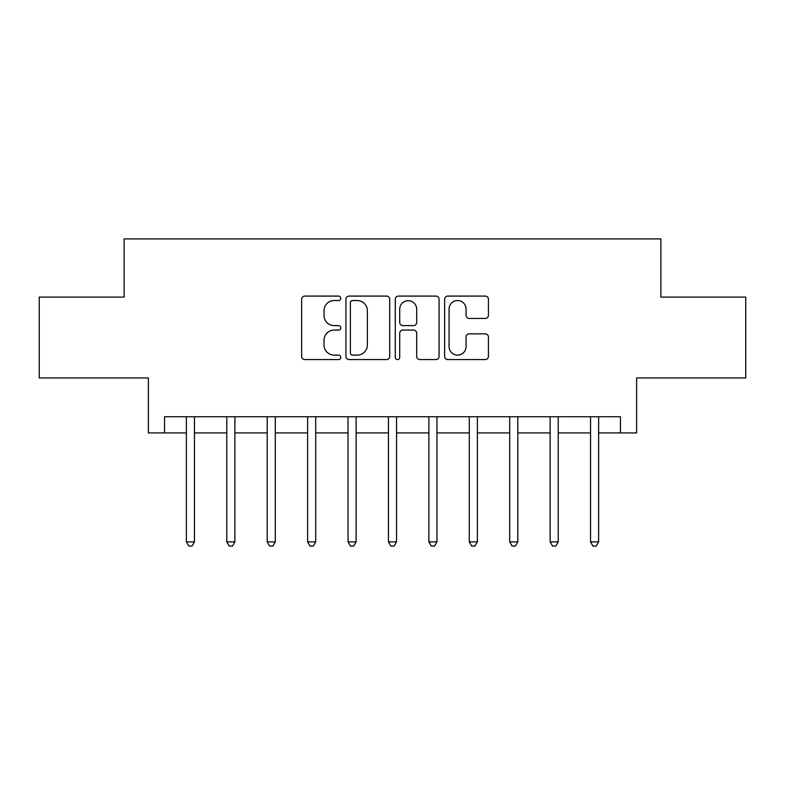 <?xml version="1.0" encoding="UTF-8"?>
<svg xmlns="http://www.w3.org/2000/svg" width="785" height="785" viewBox="0 0 785 785"><rect width="100%" height="100%" fill="white"/><g stroke="black" fill="none" stroke-linecap="round" stroke-linejoin="round"><path stroke-width="1.18" d="M340.768 298.32A2.218 2.218 0 0 0 338.541 296.092L304.825 296.092A3.169 3.169 0 0 0 301.646 299.271L301.646 356.4A3.169 3.169 0 0 0 304.825 359.569L338.541 359.569A2.218 2.218 0 0 0 340.768 357.352A2.218 2.218 0 0 0 338.541 355.124L334.184 355.124A10.156 10.156 0 0 1 324.028 344.968L324.028 340.209A10.156 10.156 0 0 1 334.184 330.053L338.541 330.053A2.218 2.218 0 0 0 340.768 327.836A2.218 2.218 0 0 0 338.541 325.608L334.184 325.608A10.156 10.156 0 0 1 324.028 315.452L324.028 310.693A10.156 10.156 0 0 1 334.184 300.537L338.541 300.537A2.218 2.218 0 0 0 340.768 298.32M485.258 318.465A3.169 3.169 0 0 0 488.427 315.295L488.427 299.271A3.169 3.169 0 0 0 485.258 296.092L447.803 296.092A3.169 3.169 0 0 0 444.634 299.271L444.634 356.4A3.169 3.169 0 0 0 447.803 359.569L485.258 359.569A3.169 3.169 0 0 0 488.427 356.4L488.427 337.04A3.169 3.169 0 0 0 485.258 333.861L469.224 333.861A3.169 3.169 0 0 0 466.054 337.04L466.054 346.636A8.488 8.488 0 0 1 457.567 355.124A8.488 8.488 0 0 1 449.069 346.636L449.069 309.025A8.488 8.488 0 0 1 457.567 300.537A8.488 8.488 0 0 1 466.054 309.025L466.054 315.295A3.169 3.169 0 0 0 469.224 318.465L485.258 318.465M164.546 432.918L164.546 416.747L620.454 416.747L620.454 432.918L636.625 432.918L636.625 377.948L745.75 377.948L745.75 297.113L660.872 297.113L660.872 238.915L124.128 238.915L124.128 297.113L39.25 297.113L39.25 377.948L148.375 377.948L148.375 432.918L186.369 432.918M389.723 299.271A3.169 3.169 0 0 0 386.554 296.092L349.099 296.092A3.169 3.169 0 0 0 345.92 299.271L345.92 356.4A3.169 3.169 0 0 0 349.099 359.569L386.554 359.569A3.169 3.169 0 0 0 389.723 356.4L389.723 299.271M398.446 296.092L435.901 296.092A3.169 3.169 0 0 1 439.08 299.271L439.08 356.4A3.169 3.169 0 0 1 435.901 359.569L419.877 359.569A3.169 3.169 0 0 1 416.698 356.4L416.698 333.223A3.169 3.169 0 0 0 413.528 330.053L402.891 330.053A3.169 3.169 0 0 0 399.722 333.223L399.722 357.352A2.218 2.218 0 0 1 397.495 359.569A2.218 2.218 0 0 1 395.277 357.352L395.277 299.271A3.169 3.169 0 0 1 398.446 296.092M194.454 432.918L226.786 432.918M234.872 432.918L267.204 432.918M275.29 432.918L307.622 432.918M315.707 432.918L348.04 432.918M356.125 432.918L388.457 432.918M396.543 432.918L428.875 432.918M436.96 432.918L469.293 432.918M477.378 432.918L509.71 432.918M517.796 432.918L550.128 432.918M558.213 432.918L590.546 432.918M598.631 432.918L620.454 432.918M352.593 300.537A2.218 2.218 0 0 0 350.365 302.755L350.365 352.907A2.218 2.218 0 0 0 352.593 355.124L357.195 355.124A10.156 10.156 0 0 0 367.351 344.968L367.351 310.693A10.156 10.156 0 0 0 357.195 300.537L352.593 300.537M416.698 309.182A8.488 8.488 0 0 0 408.21 300.694A8.488 8.488 0 0 0 399.722 309.182L399.722 322.439A3.169 3.169 0 0 0 402.891 325.608L413.528 325.608A3.169 3.169 0 0 0 416.698 322.439L416.698 309.182M194.857 416.747L194.69 417.159A3.238 3.238 0 0 0 194.454 418.366L194.454 541.885L186.369 541.885L186.369 418.366A3.238 3.238 0 0 0 186.133 417.159L185.976 416.747M194.454 541.885L192.031 546.085L188.792 546.085L186.369 541.885M235.274 416.747L235.107 417.159A3.238 3.238 0 0 0 234.872 418.366L234.872 541.885L226.786 541.885L226.786 418.366A3.238 3.238 0 0 0 226.551 417.159L226.394 416.747M234.872 541.885L232.448 546.085L229.21 546.085L226.786 541.885M275.692 416.747L275.525 417.159A3.238 3.238 0 0 0 275.29 418.366L275.29 541.885L267.204 541.885L267.204 418.366A3.238 3.238 0 0 0 266.969 417.159L266.812 416.747M275.29 541.885L272.866 546.085L269.628 546.085L267.204 541.885M316.11 416.747L315.943 417.159A3.238 3.238 0 0 0 315.707 418.366L315.707 541.885L307.622 541.885L307.622 418.366A3.238 3.238 0 0 0 307.386 417.159L307.22 416.747M315.707 541.885L313.284 546.085L310.046 546.085L307.622 541.885M356.527 416.747L356.361 417.159A3.238 3.238 0 0 0 356.125 418.366L356.125 541.885L348.04 541.885L348.04 418.366A3.238 3.238 0 0 0 347.804 417.159L347.637 416.747M356.125 541.885L353.701 546.085L350.463 546.085L348.04 541.885M396.945 416.747L396.778 417.159A3.238 3.238 0 0 0 396.543 418.366L396.543 541.885L388.457 541.885L388.457 418.366A3.238 3.238 0 0 0 388.222 417.159L388.055 416.747M396.543 541.885L394.119 546.085L390.881 546.085L388.457 541.885M437.363 416.747L437.196 417.159A3.238 3.238 0 0 0 436.96 418.366L436.96 541.885L428.875 541.885L428.875 418.366A3.238 3.238 0 0 0 428.639 417.159L428.473 416.747M436.96 541.885L434.537 546.085L431.299 546.085L428.875 541.885M477.78 416.747L477.614 417.159A3.238 3.238 0 0 0 477.378 418.366L477.378 541.885L469.293 541.885L469.293 418.366A3.238 3.238 0 0 0 469.057 417.159L468.89 416.747M477.378 541.885L474.954 546.085L471.716 546.085L469.293 541.885M518.188 416.747L518.031 417.159A3.238 3.238 0 0 0 517.796 418.366L517.796 541.885L509.71 541.885L509.71 418.366A3.238 3.238 0 0 0 509.475 417.159L509.308 416.747M517.796 541.885L515.372 546.085L512.134 546.085L509.71 541.885M558.606 416.747L558.449 417.159A3.238 3.238 0 0 0 558.213 418.366L558.213 541.885L550.128 541.885L550.128 418.366A3.238 3.238 0 0 0 549.892 417.159L549.726 416.747M558.213 541.885L555.79 546.085L552.552 546.085L550.128 541.885M599.024 416.747L598.867 417.159A3.238 3.238 0 0 0 598.631 418.366L598.631 541.885L590.546 541.885L590.546 418.366A3.238 3.238 0 0 0 590.31 417.159L590.143 416.747M598.631 541.885L596.207 546.085L592.969 546.085L590.546 541.885"/></g></svg>
